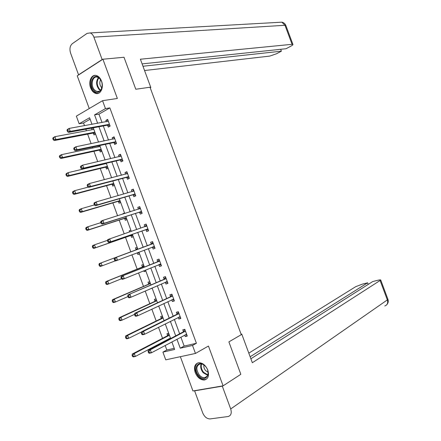 <?xml version="1.0" encoding="UTF-8"?>
<svg xmlns="http://www.w3.org/2000/svg" width="441" height="441" viewBox="0 0 441 441"><rect width="100%" height="100%" fill="white"/><g stroke="black" fill="none" stroke-linecap="round" stroke-linejoin="round"><path stroke-width="0.66" d="M90.603 87.842C91.8 90.879 93.536 92.748 95.818 93.442C100.504 94.942 104.048 87.428 101.529 81.1C100.355 78.107 98.646 76.254 96.414 75.527C91.612 73.923 88.084 81.557 90.603 87.842M195.209 372.568C197.37 377.49 200.407 379.971 204.332 380.004C208.207 378.951 209.37 375.666 207.816 370.153C205.671 365.28 202.673 362.8 198.814 362.711C194.839 363.72 193.638 367.006 195.209 372.568M90.124 119.219L83.542 122.995L79.148 123.772L76.354 116.143L102.555 100.691L105.46 108.596L94.561 114.881L97.648 123.293M180.358 356.686L192.938 390.952L223.085 385.836L240.836 374.31L228.885 341.885L241.271 334.669L150.012 87.235L135.789 89.236L124.009 57.258L102.913 59.226L77.236 75.83L89.247 108.541M180.871 337.122L184.156 346.064L196.405 343.28L192.513 345.441L195.457 353.445L165.733 359.834L162.905 352.116L174.647 349.47L171.869 341.913M165.171 345.479L166.83 350L162.905 352.116M83.542 122.995L84.523 125.657M85.819 129.185L86.397 130.779M87.632 134.141L91.122 143.645M92.384 147.085L92.731 148.033M93.933 151.307L97.726 161.649M98.955 164.995L99.065 165.298M100.234 168.484L104.335 179.669M106.546 185.683L110.956 197.706M112.857 202.888L117.576 215.754M119.175 220.114L124.208 233.824M125.503 237.352L130.817 251.839M131.903 254.804L137.151 269.104M138.546 272.907L143.49 286.385M145.194 291.027L149.835 303.678M151.847 309.163L156.186 320.987M158.506 327.31L162.542 338.308M163.732 341.555L163.92 342.073M166.83 350L174.223 348.318M168.705 333.291L166.952 333.721L167.608 335.507M168.842 338.87L169.03 339.383M162.382 316.065L160.645 316.533L161.296 318.319M156.064 298.849L154.339 299.362L154.995 301.142M152.178 288.265L150.436 288.734M149.753 281.656L148.044 282.201L148.694 283.982M145.866 271.077L144.168 271.65L143.838 270.757M143.441 264.473L141.748 265.058L142.399 266.838M139.565 253.906L137.879 254.512L137.245 252.792M137.14 247.302L135.459 247.925L136.115 249.705M133.265 236.745L131.594 237.39L130.944 235.615M130.845 230.152L129.18 230.808L129.604 231.972M126.969 219.601L125.316 220.285L124.665 218.51M124.555 213.009L122.901 213.709L123.022 214.039M120.685 202.469L119.042 203.191L118.392 201.421M114.401 185.352L112.775 186.113L112.124 184.344M108.122 168.253L106.507 169.046L105.862 167.277M104.534 163.666L104.644 163.969M101.849 151.164L100.25 151.996L99.6 150.232M98.012 145.894L98.354 146.836M95.581 134.092L93.999 134.963L93.349 133.193M92.378 127.973L91.596 128.414L92.075 129.715M196.405 343.28L109.859 107.885L98.96 114.147L102.031 122.504M103.299 125.955L108.48 140.073M109.715 143.424L114.941 157.652M116.137 160.915L121.402 175.242M122.57 178.418L127.873 192.855M129.004 195.936L134.345 210.478M135.448 213.472L140.828 228.118M141.892 231.018L147.311 245.769M148.352 248.603L153.766 263.343M154.846 266.276L160.226 280.934M161.345 283.965L166.698 298.54M167.845 301.672L173.17 316.164M174.355 319.389L179.647 333.798M184.718 335.077L185.259 336.549L187.287 336.064L184.807 329.3L182.778 329.802L183.45 331.621M178.241 317.448L178.814 319.014L180.827 318.485L178.346 311.732L176.339 312.272L177.006 314.091M171.77 299.836L172.376 301.495L174.371 300.922L171.891 294.169L169.901 294.759L170.573 296.578M165.303 282.234L165.943 283.987L167.922 283.376L165.447 276.628L163.473 277.257L164.14 279.076M158.854 264.683L159.521 266.496L161.478 265.84L159.003 259.099L157.046 259.777L157.713 261.59M152.432 247.208L153.099 249.022L155.039 248.322L152.564 241.585L150.629 242.302L151.296 244.116M146.015 229.75L146.682 231.564L148.606 230.814L146.136 224.089L144.213 224.849L144.88 226.657M139.604 212.308L140.271 214.117L142.178 213.328L139.709 206.603L137.807 207.408L138.457 209.183M133.199 194.878L133.866 196.686L135.756 195.854L133.292 189.134L131.401 189.983L132.019 191.664M126.799 177.464L127.466 179.267L129.34 178.396L126.876 171.681L125.007 172.574L125.586 174.162M120.41 160.061L121.071 161.869L122.929 160.948L120.465 154.245L118.612 155.177L119.158 156.671M114.021 142.675L114.682 144.483L116.523 143.518L114.065 136.82L112.223 137.796L112.736 139.196M107.637 125.305L108.299 127.107L110.123 126.104L107.665 119.412L105.846 120.432L106.325 121.733M102.555 100.691L117.35 98.47L102.913 59.226M109.859 107.885L105.46 108.596M223.085 385.836L208.444 346.042L195.457 353.445M91.993 124.312L89.584 117.753L79.148 123.772M170.634 338.539L165.27 323.931M164.069 320.657L158.677 305.966M157.509 302.791L152.084 288.012M150.954 284.941L145.502 270.079M144.411 267.103L138.926 252.158M137.868 249.281L132.377 234.331M131.297 231.387L125.845 216.537M124.731 213.505L119.324 198.759M118.171 195.633L112.802 180.997M111.623 177.778L106.287 163.253M105.074 159.94L99.776 145.524M98.53 142.118L93.277 127.807M176.94 339.212L180.248 348.208L192.513 345.441M98.922 126.76L104.137 140.966M105.377 144.339L110.636 158.65M111.838 161.935L117.135 176.35M118.309 179.542L123.64 194.068M124.781 197.171L130.15 211.801M131.258 214.811L136.671 229.546M137.741 232.462L143.187 247.302M144.24 250.157L149.681 264.986M150.767 267.935L156.18 282.681M157.305 285.735L162.685 300.393M163.843 303.546L169.201 318.126M170.391 321.373L175.716 335.866M184.156 346.064L180.248 348.208M98.96 114.147L94.561 114.881M187.105 335.562L185.259 336.549M180.678 318.077L178.814 319.014M174.256 300.608L172.376 301.495M152.112 288.078L150.464 288.8M167.845 283.155L165.943 283.987M145.828 270.972L144.168 271.65M161.434 265.714L159.521 266.496M137.14 247.307L135.459 247.925M139.554 253.878L137.879 254.512M155.028 248.289L153.099 249.022M152.569 241.591L150.629 242.302M130.872 230.23L129.18 230.808M146.169 224.182L144.213 224.849M124.61 213.174L122.901 213.709M139.78 206.796L137.807 207.408M133.391 189.421L131.401 189.983M127.014 172.056L125.007 172.574M120.641 154.714L118.612 155.177M114.269 137.383L112.223 137.796M93.376 128.083L91.596 128.414M107.907 120.062L105.846 120.432M185.121 331.489L183.098 331.985L148.297 350.292L150.342 349.818L185.474 331.125M148.926 351.444L150.342 349.818L151.428 352.789L149.383 353.258L148.54 352.822L149.361 352.635L148.926 351.444L148.104 351.637L148.54 352.822M186.62 334.239L151.428 352.789L149.361 352.635M183.098 331.985L184.906 329.581M186.83 334.818L185.314 334.758M148.297 350.292L148.104 351.637M169.405 338.578L170.496 338.616M168.881 333.765L167.249 335.866L132.339 353.996L134.296 353.539L135.365 356.455L170.198 338.159M169.41 335.215L134.296 353.539L132.895 355.143L132.113 355.319L132.537 356.488L133.32 356.306L132.895 355.143M133.32 356.306L135.365 356.455L133.403 356.901L132.537 356.488M132.113 355.319L132.339 353.996M205.434 366.366C212.204 373.808 205.026 383.433 198.72 375.605C192.083 368.318 198.99 358.577 205.434 366.366M205.153 366.052C203.566 364.487 201.945 363.753 200.291 363.864C196.08 365.644 195.765 369.371 199.338 375.043C201.041 376.945 202.832 377.832 204.707 377.694C207.568 377.005 208.593 374.657 207.777 370.649M203.907 364.988C203.588 366.918 204.15 368.775 205.589 370.567L208.075 372.292M197.618 362.982C194.134 366.217 194.338 370.649 198.23 376.278C200.346 378.648 202.573 379.751 204.905 379.58L206.708 378.957M99.479 78.189C105.697 84.225 99.82 97.174 93.983 90.559C87.88 84.655 93.52 71.663 99.479 78.189M101.248 80.918L99.699 78.597L97.444 77.181C92.362 75.444 90.14 85.791 94.611 90.052L96.959 91.513C99.688 91.921 101.408 90.295 102.125 86.634M100.625 79.771C99.308 82.473 99.616 85.08 101.551 87.594L101.865 87.891M95.421 75.361C90.014 75.632 88.779 86.86 93.58 91.469L96.507 93.288L98.194 93.393M241.177 334.416L241.767 334.074L241.111 334.223M241.767 334.074L252.335 362.717L380.754 280.068C380.737 279.737 379.866 279.781 378.141 280.195L372.733 281.545L250.874 358.77M194.608 390.847L222.308 386.151L230.698 408.95C231.9 413.079 231.056 415.598 228.173 416.513L210.098 418.917C206.945 418.911 204.481 416.905 202.706 412.903L194.608 390.847L194.994 390.605M368.224 284.401L367.634 282.813L362.337 284.131L355.661 286.705L248.807 353.153M367.634 282.813L250.141 356.775M222.308 386.151L222.688 385.903M150.221 87.814L150.811 87.483L140.381 59.221L292.069 44.315L284.974 25.275L93.9 37.138L102.147 59.552L102.455 59.524M150.138 87.577L150.811 87.483M144.554 70.532L269.848 56.079L276.568 53.725L281.375 51.184L142.978 66.249M93.9 37.138C93.04 34.927 91.794 33.527 90.168 32.926L87.092 33.378L72.274 43.709C69.937 45.842 69.375 48.979 70.588 53.113L78.559 74.81L102.147 59.552M142.107 63.89L286.005 48.742L290.917 46.145C292.471 45.302 293.138 44.728 292.918 44.414L292.069 44.315M280.674 49.298L281.375 51.184M78.559 74.81L78.862 74.777M178.66 313.904L176.654 314.444L141.522 331.797L143.546 331.274L179.013 313.551M142.123 332.889L143.546 331.274L144.637 334.245L142.608 334.758L141.748 334.284L142.559 334.074L142.123 332.889L141.313 333.093L141.748 334.284M180.16 316.666L144.637 334.245L142.559 334.074M176.654 314.444L178.484 312.101M180.408 317.333L178.677 317.228M141.522 331.797L141.313 333.093M172.199 296.33L170.209 296.914L134.753 313.319L136.754 312.746L172.563 295.994M135.326 314.345L136.754 312.746L137.846 315.717L135.839 316.28L134.963 315.762L135.762 315.536L135.326 314.345L134.527 314.571L134.963 315.762M173.704 299.103L137.846 315.717L135.762 315.536M170.209 296.914L172.062 294.638M173.986 299.863L172.045 299.704M134.753 313.319L134.527 314.571M162.586 316.616L160.937 318.667L125.707 335.882L127.647 335.38L128.711 338.291L141.495 331.974M163.087 317.978L127.647 335.38L126.242 336.963L125.465 337.167L125.889 338.33L126.666 338.131L126.242 336.963M126.666 338.131L128.711 338.291L126.771 338.782L125.889 338.33M125.465 337.167L125.707 335.882M156.296 299.489L154.631 301.479L119.087 317.785L121.005 317.239L122.069 320.144L134.566 314.345M156.764 300.756L121.005 317.239L119.594 318.804L118.822 319.025L119.252 320.183L120.018 319.968L119.594 318.804M120.018 319.968L122.069 320.144L120.145 320.684L119.252 320.183M118.822 319.025L119.087 317.785M165.75 278.778L127.989 294.858L166.114 278.447M128.54 295.817L129.974 294.241L131.06 297.206L129.07 297.818L128.177 297.251L128.976 297.008L128.54 295.817L127.747 296.065L128.177 297.251M167.255 281.551L131.06 297.206L128.976 297.008M163.776 279.401L165.651 277.185M167.569 282.411L165.414 282.185M127.989 294.858L127.747 296.065M159.306 261.232L121.231 276.419L159.67 260.918M121.755 277.312L123.199 275.746L124.285 278.712L122.311 279.374L121.402 278.762L122.19 278.497L121.755 277.312L120.972 277.576L121.402 278.762M160.811 264.021L124.285 278.712L122.19 278.497M157.343 261.904L159.24 259.749M161.163 264.969L158.788 264.677M121.231 276.419L120.972 277.576M152.862 243.708L114.478 257.991L153.236 243.404M114.98 258.817L116.424 257.274L117.51 260.234L115.559 260.94L114.632 260.289L115.415 260.003L114.98 258.817L114.202 259.104L114.632 260.289M154.372 246.502L117.51 260.234L115.415 260.003M150.921 244.424L152.84 242.33M154.758 247.544L152.123 247.186M114.478 257.991L114.202 259.104M150.012 282.367L148.33 284.307L112.466 299.704L114.373 299.108L115.432 302.013L127.934 296.584M150.447 283.552L114.373 299.108L112.951 300.657L112.19 300.894L112.615 302.057L113.381 301.82L112.951 300.657M113.381 301.82L115.432 302.013L113.524 302.598L112.615 302.057M112.19 300.894L112.466 299.704M143.733 265.267L142.03 267.147L105.851 281.639L107.742 281L108.8 283.899L121.429 278.778M144.135 266.358L107.742 281L106.32 282.532L105.564 282.786L105.989 283.949L106.744 283.695L106.32 282.532M106.744 283.695L108.8 283.899L106.915 284.533L105.989 283.949M105.564 282.786L105.851 281.639M137.349 252.754L139.235 253.007M137.46 248.173L135.74 250.008L99.247 263.591L101.116 262.902L102.18 265.802L115.388 260.824M137.829 249.182L101.116 262.902L98.938 264.694L99.363 265.851L100.113 265.581L99.688 264.418M100.113 265.581L102.18 265.802L100.305 266.48L99.363 265.851M98.938 264.694L99.247 263.591M107.439 240.648L107.869 241.833L108.646 241.525L108.21 240.345L107.439 240.648L107.731 239.579L146.803 225.902M108.21 240.345L109.66 238.818L110.746 241.773L108.811 242.528L145.53 229.75L148.358 230.136M147.939 229L110.746 241.773L108.646 241.525M144.791 226.757L146.445 224.921M107.869 241.833L108.811 242.528M107.521 240.339L94.501 244.821L95.559 247.721L93.701 248.443L130.459 235.621L132.967 235.929M131.192 231.101L130.756 231.575M93.486 247.484L93.062 246.321L92.323 246.618L92.748 247.776L93.486 247.484L95.559 247.721L132.576 234.866M92.323 246.618L92.649 245.554L94.501 244.821L93.062 246.321M93.701 248.443L92.748 247.776M100.68 222.209L101.116 223.389L101.882 223.069L101.447 221.884L100.68 222.209L100.989 221.189L102.902 220.373L140.376 208.417M101.447 221.884L102.902 220.373L103.982 223.328L102.069 224.133L139.119 212.297L141.963 212.738M141.517 211.515L103.982 223.328L101.882 223.069M138.518 209.166L140.051 207.535M101.116 223.389L102.069 224.133M100.846 222.65L87.886 226.757L88.944 229.651L87.109 230.423L124.18 218.504L126.699 218.863M86.871 229.403L86.447 228.245L85.714 228.554L86.138 229.711L86.871 229.403L88.944 229.651L126.28 217.711M85.714 228.554L86.05 227.539L87.886 226.757L86.447 228.245M87.109 230.423L86.138 229.711M93.933 203.786L94.363 204.966L95.124 204.624L94.688 203.444L93.933 203.786L94.258 202.81L96.149 201.95L133.954 190.947M94.688 203.444L96.149 201.95L97.229 204.9L95.333 205.754L132.708 194.856L135.58 195.363M135.095 194.04L97.229 204.9L95.124 204.624M132.256 191.598L133.667 190.159M94.363 204.966L95.333 205.754M94.346 204.922L81.276 208.709L82.335 211.603L80.521 212.419L117.901 201.405L120.443 201.813M80.256 211.338L79.838 210.181L79.11 210.506L79.534 211.663L80.256 211.338L82.335 211.603L119.991 200.578M79.11 210.506L79.463 209.536L81.276 208.709L79.838 210.181M80.521 212.419L79.534 211.663M87.186 185.38L87.621 186.56L88.371 186.196L87.935 185.016L87.186 185.38L87.527 184.448L89.402 183.539L127.543 173.495M87.935 185.016L89.402 183.539L90.482 186.488L88.608 187.392L126.308 177.431L129.196 177.993M128.678 176.582L90.482 186.488L88.371 186.196M126.005 174.052L127.284 172.795M87.621 186.56L88.608 187.392M88.261 187.1L74.678 190.677L75.736 193.566L73.934 194.431L111.628 184.316L114.186 184.779M73.653 193.285L73.228 192.133L72.511 192.48L72.93 193.632L73.653 193.285L75.736 193.566L113.701 183.45M72.511 192.48L72.881 191.548L74.678 190.677L73.228 192.133M73.934 194.431L72.93 193.632M80.449 166.99L80.879 168.17L81.624 167.789L81.188 166.61L80.449 166.99L80.808 166.103L82.66 165.149L121.132 156.053M81.188 166.61L82.66 165.149L83.74 168.093L81.883 169.041L119.908 160.022L122.819 160.645M122.267 159.14L83.74 168.093L81.624 167.789M119.759 156.533L120.911 155.447M80.879 168.17L81.883 169.041M106.38 163.506L68.085 172.663L69.138 175.546L67.357 176.461L105.36 167.244L107.94 167.756M105.68 163.396L105.206 163.837M67.054 175.253L66.63 174.096L65.918 174.465L66.337 175.617L67.054 175.253L69.138 175.546L107.422 166.345M65.918 174.465L66.304 173.578L68.085 172.663L66.63 174.096M67.357 176.461L66.337 175.617M73.713 148.617L74.149 149.797L74.882 149.394L74.452 148.215L73.713 148.617L74.088 147.779L75.929 146.77L114.726 138.628M74.452 148.215L75.929 146.77L77.004 149.714L75.168 150.712L113.519 142.625L116.446 143.308M115.862 141.71L77.004 149.714L74.882 149.394M113.519 139.031L114.539 138.116M74.149 149.797L75.168 150.712M99.892 146.511L61.492 154.664L62.55 157.547L60.781 158.501L99.104 150.183L101.695 150.745M99.931 145.938L99.093 146.682M60.456 157.239L60.037 156.081L59.331 156.467L59.75 157.619L60.456 157.239L62.55 157.547L101.149 149.251M59.331 156.467L59.733 155.623L61.492 154.664L60.037 156.081M60.781 158.501L59.75 157.619M66.988 130.26L67.418 131.435L68.151 131.016L67.716 129.841L66.988 130.26L67.379 129.467L69.198 128.414L108.326 121.214M67.716 129.841L69.198 128.414L70.279 131.357L68.454 132.399L107.13 125.244L110.079 125.988M109.462 124.301L70.279 131.357L68.151 131.016M107.29 121.562L108.177 120.801M67.418 131.435L68.454 132.399M93.679 129.411L54.91 136.677L55.963 139.56L54.215 140.558L92.847 133.138L95.46 133.75M93.696 128.948L92.99 129.544M53.868 139.235L53.444 138.083L52.749 138.485L53.168 139.637L53.868 139.235L55.963 139.56L94.876 132.168M52.749 138.485L53.163 137.686L54.91 136.677L53.444 138.083M54.215 140.558L53.168 139.637M186.482 334.234L186.146 334.317M185.385 331.252L183.357 331.748M167.514 335.634L169.394 335.171M167.249 335.866L169.201 335.386M207.672 375.346L203.174 372.711C200.837 369.696 200.153 366.747 201.129 363.869M201.603 363.946C200.743 366.714 201.421 369.514 203.637 372.353L207.838 374.878M100.41 90.515L99.054 89.457C96.044 85.267 95.835 81.32 98.431 77.599M98.85 77.864C96.452 81.486 96.684 85.267 99.556 89.214L100.73 90.157M230.698 408.95L387.336 299.913L380.153 280.636M384.806 305.977C387.352 305.007 388.196 302.984 387.336 299.913L387.865 299.136M285.906 25.606L284.974 25.275L281.843 22.177L279.544 22.304M180.016 316.655L179.608 316.765M178.925 313.678L176.918 314.218M173.561 299.086L173.032 299.241M172.47 296.115L170.48 296.694M161.208 318.441L163.071 317.939M160.937 318.667L162.867 318.143M154.901 301.264L156.748 300.718M154.631 301.479L156.544 300.916M167.111 281.54L166.351 281.777M166.02 278.563L164.046 279.192M160.667 264.005L159.306 264.462M159.576 261.033L157.619 261.7M154.229 246.48L152.288 247.186M153.137 243.515L151.197 244.226M148.6 284.098L150.436 283.513M148.33 284.307L150.227 283.706M142.305 266.948L144.124 266.325M142.03 267.147L143.915 266.507M136.015 249.815L137.818 249.148M135.74 250.008L137.603 249.319M147.796 228.978L145.872 229.728M147.459 229L145.53 229.75M146.704 226.013L144.896 226.724M130.459 235.621L132.311 234.899M130.795 235.593L132.587 234.899M141.368 211.487L139.461 212.281M141.026 211.504L139.119 212.297M140.277 208.521L139.422 208.885M124.18 218.504L126.01 217.744M124.516 218.482L126.291 217.749M134.946 194.012L133.055 194.845M134.604 194.018L132.708 194.856M133.855 191.047L133.298 191.3M117.901 201.405L119.72 200.6M118.243 201.388L120.002 200.611M128.529 176.549L126.65 177.431M128.182 176.554L126.308 177.431M127.443 173.589L127.03 173.787M111.628 184.316L113.431 183.473M111.975 184.31L113.717 183.495M122.118 159.102L120.255 160.028M121.766 159.096L119.908 160.022M121.032 156.147L120.702 156.312M105.36 167.244L107.152 166.356M105.713 167.244L107.439 166.389M115.713 141.671L113.866 142.636M115.36 141.66L113.519 142.625M99.104 150.183L100.873 149.256M99.451 150.194L101.165 149.295M109.307 124.257L107.483 125.266M108.955 124.235L107.13 125.244M92.847 133.138L94.6 132.168M93.2 133.154L94.892 132.217M185.209 331.434L183.186 331.93M167.337 335.81L169.283 335.331M207.264 376.118L204.707 377.694M99.594 91.155L96.959 91.513M380.754 280.068L387.92 299.29C388.609 301.352 388.207 303.182 386.724 304.786M90.168 32.926L281.843 22.177C283.745 22.585 285.079 23.665 285.84 25.429L292.918 44.414M178.765 313.838L176.758 314.378M172.332 296.253L170.336 296.837M161.048 318.6L162.977 318.077M154.758 301.401L156.671 300.839M165.899 278.69L163.925 279.313M159.471 261.138L157.514 261.805M153.049 243.603L151.109 244.314M148.474 284.219L150.375 283.618M142.2 267.053L144.08 266.408M135.927 249.898L137.79 249.215M146.632 226.079L145.723 226.437M140.221 208.576L139.709 208.791M133.816 191.085L133.425 191.262M127.416 173.616L127.08 173.771M121.021 156.158L120.718 156.307"/></g></svg>
